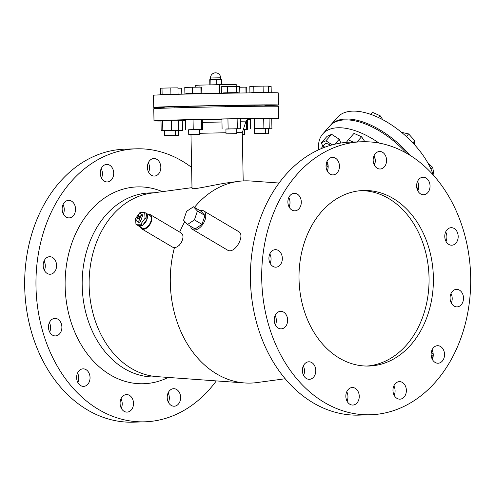 <?xml version="1.0" encoding="UTF-8"?>
<svg xmlns="http://www.w3.org/2000/svg" width="495" height="495" viewBox="0 0 495 495"><rect width="100%" height="100%" fill="white"/><g stroke="black" fill="none" stroke-linecap="round" stroke-linejoin="round"><path stroke-width="0.74" d="M432.098 350.045A8.904 5.154 120.6 0 1 431.615 351.017M431.244 352.589A0.897 0.52 -59.4 0 0 431.844 351.24L432.791 351.796M433.205 353.999L431.213 352.817M431.417 356.932A0.897 0.52 -59.4 0 0 432.321 355.757L431.139 355.051M432.277 350.411A9.442 5.47 120.6 0 1 431.844 351.24M199.51 133.297L225.998 132.747M236.783 132.623L242.278 132.685L245.817 121.844C247.884 118.206 248.397 119.728 249.01 119.122L249.004 119.122M279.062 183.032L250.649 180.984A101.159 77.387 88.2 0 0 238.429 181.368L225.683 183.094C210.072 185.656 191.54 190.204 192.004 188.224L190.983 134.609M210.932 84.862L210.833 79.621L216.692 79.485L221.457 79.435L221.556 84.651M209.843 84.892L209.744 79.701L210.833 79.621M216.791 84.732L216.692 79.485M199.058 87.132L199.021 85.134L219.52 84.67L236.202 84.496L236.233 86.377M195.24 87.182L195.209 85.431L199.021 85.134M219.681 93.351L219.52 84.67M270.053 92.683L266.848 92.633M266.848 92.645L270.053 92.714M271.241 92.59L271.124 86.39L268.438 86.415M238.213 92.658L223.047 92.936M223.053 93.289L223.047 92.912L230.627 92.689L238.213 92.621L238.219 93.041M239.821 92.608L239.704 86.402L236.517 86.377L236.635 92.577M227.434 92.738L227.316 86.532L236.517 86.377M221.42 92.924L221.302 86.724L227.316 86.532M176.845 94.155L161.686 94.446M161.692 94.78L161.679 94.403L176.851 94.31M178.064 94.062L177.94 87.856L170.794 87.931L170.911 94.137M162.125 94.335L162.007 88.129L170.794 87.931M160.491 94.458L160.374 88.258L162.007 88.129M181.795 94.174L181.684 88.197L177.953 88.209M200.939 93.413L185.774 93.71M185.78 94.075L185.774 93.654L193.353 93.431L200.933 93.363L200.945 93.728M201.818 93.388L201.7 87.182L200.896 87.101L201.013 93.308M192.555 93.425L192.437 87.225L200.896 87.101M184.895 93.629L184.777 87.423L192.437 87.225M266.842 92.355L251.677 92.645M251.683 92.856L266.842 92.324L266.848 92.726M268.55 92.28L268.432 86.081L263.086 86.105L263.204 92.305M253.892 92.491L253.774 86.291L263.086 86.105M249.932 92.652L249.814 86.452L253.774 86.291M246.832 92.918L246.72 87.219L245.922 87.139L246.034 92.93M239.716 87.225L245.922 87.139M269.057 118.781L271.736 118.751L271.928 128.731L265.345 128.799M268.55 128.898L271.928 128.731M254.356 128.774L254.56 129.127M268.643 133.681L257.858 133.885L268.643 133.681L268.55 128.83L265.345 128.836M222.106 129.065L221.921 119.085L237.136 118.738L237.322 128.719L225.924 129.084M227.935 118.899L228.127 128.873M237.136 118.738L240.316 118.769L240.508 128.75L237.322 128.719M236.715 128.867L240.508 128.75M236.808 133.656L236.715 128.805L229.043 128.898L225.924 129.009L226.017 133.86L236.808 133.656L226.017 133.86M161.178 130.6L160.993 120.619L162.626 120.495L162.818 130.476L161.178 130.6L164.557 130.562M162.626 120.495L171.412 120.297L171.598 130.272L162.818 130.476M171.412 120.297L178.559 120.223L178.751 130.197L171.598 130.272M175.348 130.364L178.751 130.197M175.44 135.154L175.348 130.296L171.802 130.315L164.557 130.501L164.649 135.358L175.44 135.154L164.649 135.358M163.864 130.575L164.563 130.903M164.563 130.878L163.87 130.909M177.136 130.321L175.354 130.593M178.565 120.576L182.296 120.557L182.488 130.538L177.136 130.562M178.559 130.699L182.488 130.538M178.646 135.475L167.861 135.68L178.646 135.475L178.559 130.618L175.354 130.631M185.582 129.77L185.39 119.79L193.05 119.586L193.242 129.566L188.651 129.814M193.05 119.586L201.514 119.468L201.706 129.449L193.242 129.566M201.514 119.468L202.313 119.549L202.504 129.529L201.706 129.449M199.435 129.61L202.504 129.529M199.528 134.399L199.435 129.548L193.576 129.603L188.644 129.752L188.737 134.603L199.528 134.399L188.737 134.603M250.625 128.793L250.433 118.812L263.699 118.466L269.051 118.441L269.237 128.422L254.554 128.774M263.699 118.466L263.891 128.446M265.345 128.582L269.237 128.422M254.393 118.651L254.585 128.632M265.431 133.359L265.339 128.502L259.714 128.558L254.554 128.712L254.647 133.563L265.431 133.359L254.647 133.563M247.339 119.784L247.531 129.56L243.305 129.529M244.462 129.641L247.531 129.56M246.553 120.508L246.727 129.48M242.315 134.522L244.555 134.436L244.462 129.579L243.292 129.566M244.555 134.436L242.309 134.43M167.861 135.68L167.855 135.345M264.899 105.367L268.104 105.392M236.27 105.429A42.824 0.439 -1.1 0 1 254.108 105.274L264.893 105.07M225.479 105.571L236.27 105.367M188.199 106.314L198.99 106.109A42.824 0.439 -1.1 0 1 225.479 105.596M164.111 107.069L174.902 106.864A42.824 0.439 -1.1 0 1 175.292 106.846A42.824 0.439 -1.1 0 1 188.205 106.4M160.999 121.034A62.382 0.644 -1.1 0 1 153.995 120.873L153.766 108.739A62.382 0.644 -1.1 0 1 216.123 106.908A62.382 0.644 -1.1 0 1 278.506 106.363L278.735 118.497A62.382 0.644 -1.1 0 1 271.743 118.93M164.123 107.545A62.382 0.644 -1.1 0 1 153.735 107.39A62.382 0.644 -1.1 0 1 216.098 105.559A62.382 0.644 -1.1 0 1 278.481 105.014A62.382 0.644 -1.1 0 1 268.111 105.565M153.735 107.39L153.506 95.25A62.382 0.644 -1.1 0 1 215.863 93.425A62.382 0.644 -1.1 0 1 278.246 92.881L278.481 105.014M250.445 119.573A62.382 0.644 -1.1 0 1 247.556 119.648M185.198 120.836A62.382 0.644 -1.1 0 1 182.302 120.873M153.995 120.873A62.382 0.644 -1.1 0 1 216.352 119.048A62.382 0.644 -1.1 0 1 278.735 118.497M370.798 114.388L372.58 112.377L380.154 115.768L378.551 117.581M382.777 119.703L380.154 115.768M401.538 132.344L408.641 133.922L406.352 136.515M412.855 142.9L414.767 140.741L408.641 133.922M414.142 144.292L414.767 140.741M326.236 163.851L328.105 165.448M326.044 165.547A5.396 2.698 41.5 0 1 328.136 167.44M364.883 141.731L361.579 136.768L354.005 133.378L348.276 139.85L353.17 142.04M361.579 136.768L357.025 141.923M346.351 142.374L348.276 139.85M340.9 143.024L339.236 139.213L331.638 134.318L327.053 136.342L321.323 142.814L325.914 140.797L332.219 144.856M331.638 134.318L325.914 140.797M322.876 146.378L321.323 142.814M339.236 139.213L334.824 144.206M321.707 148.444A5.396 2.698 41.5 0 1 321.738 148.024A5.396 2.698 41.5 0 1 322.084 147.275L324.868 144.125A5.396 2.698 41.5 0 1 330.351 145.382M322.084 147.275A5.396 2.698 41.5 0 1 325.153 147.095M431.034 169.222L432.686 167.353L428.175 163.505M433.063 174.407L433.775 173.603L432.686 167.353M406.593 153.252A62.382 31.185 -138.5 0 0 329.794 126.008L322.827 133.885A62.382 31.185 -138.5 0 0 318.607 149.806M409.854 155.189A62.382 31.185 -138.5 0 0 330.567 125.136A62.382 31.185 -138.5 0 0 330.19 125.582M433.28 175.057A62.382 31.185 -138.5 0 0 387.591 122.444A62.382 31.185 -138.5 0 0 337.534 117.259L330.567 125.136M418.089 190.253A62.382 31.185 -138.5 0 0 416.642 186.565M379.046 143.067A62.382 31.185 -138.5 0 0 322.827 133.885M366.776 366.053A87.807 67.172 88.2 0 0 428.101 294.643A87.807 67.172 88.2 0 0 388.742 198.544A87.807 67.172 88.2 0 0 361.294 190.618M393.079 198.408A87.807 67.172 -91.8 0 1 432.253 295.905A87.807 67.172 -91.8 0 1 368.948 366.034A87.807 67.172 -91.8 0 1 299.067 280.368A87.807 67.172 -91.8 0 1 363.466 190.501A87.807 67.172 -91.8 0 1 393.079 198.408M303.59 375.464A8.768 6.707 88.2 0 0 303.293 366.003M314.486 365.471A8.768 6.707 -91.8 0 1 315.136 374.48A8.768 6.707 -91.8 0 1 309.363 379.318A8.768 6.707 -91.8 0 1 302.383 370.767A8.768 6.707 -91.8 0 1 308.812 361.796A8.768 6.707 -91.8 0 1 314.486 365.471M275.437 324.998A8.768 6.707 88.2 0 0 276.309 319.615A8.768 6.707 88.2 0 0 275.14 315.544M287.595 319.263A8.768 6.707 -91.8 0 1 281.203 328.859A8.768 6.707 -91.8 0 1 274.224 320.302A8.768 6.707 -91.8 0 1 280.659 311.33A8.768 6.707 -91.8 0 1 287.595 319.263M270.128 263.328A8.768 6.707 88.2 0 0 270.487 262.418A8.768 6.707 88.2 0 0 269.831 253.867M281.773 262.065A8.768 6.707 -91.8 0 1 275.901 267.182A8.768 6.707 -91.8 0 1 268.921 258.631A8.768 6.707 -91.8 0 1 275.35 249.659A8.768 6.707 -91.8 0 1 281.773 262.065M289.092 206.972A8.768 6.707 88.2 0 0 288.795 197.517M298.572 209.206A8.768 6.707 -91.8 0 1 294.865 210.833A8.768 6.707 -91.8 0 1 287.886 202.276A8.768 6.707 -91.8 0 1 294.315 193.304A8.768 6.707 -91.8 0 1 300.917 199.299A8.768 6.707 -91.8 0 1 298.572 209.206M327.251 171.035A8.768 6.707 88.2 0 0 326.954 161.58M333.494 174.859A8.768 6.707 -91.8 0 1 333.017 174.896A8.768 6.707 -91.8 0 1 326.038 166.339A8.768 6.707 -91.8 0 1 332.473 157.367A8.768 6.707 -91.8 0 1 339.434 165.608A8.768 6.707 -91.8 0 1 333.494 174.859M374.368 165.151A8.768 6.707 88.2 0 0 374.071 155.69M377.184 168.213A8.768 6.707 -91.8 0 1 373.273 158.48A8.768 6.707 -91.8 0 1 379.591 151.482A8.768 6.707 -91.8 0 1 386.57 160.034A8.768 6.707 -91.8 0 1 380.141 169.005A8.768 6.707 -91.8 0 1 377.184 168.213M417.829 190.884A8.768 6.707 88.2 0 0 417.532 181.424M417.929 191.064A8.768 6.707 -91.8 0 1 417.279 182.055A8.768 6.707 -91.8 0 1 423.052 177.216A8.768 6.707 -91.8 0 1 430.031 185.767A8.768 6.707 -91.8 0 1 423.602 194.739A8.768 6.707 -91.8 0 1 417.929 191.064M445.989 241.35A8.768 6.707 88.2 0 0 445.692 231.889M444.813 237.278A8.768 6.707 -91.8 0 1 451.211 227.681A8.768 6.707 -91.8 0 1 458.184 236.233A8.768 6.707 -91.8 0 1 451.756 245.204A8.768 6.707 -91.8 0 1 444.813 237.278M451.292 303.02A8.768 6.707 88.2 0 0 450.995 293.56M450.642 294.469A8.768 6.707 -91.8 0 1 456.514 289.352A8.768 6.707 -91.8 0 1 463.493 297.903A8.768 6.707 -91.8 0 1 457.064 306.875A8.768 6.707 -91.8 0 1 450.642 294.469M432.327 359.37A8.768 6.707 88.2 0 0 432.03 349.916M433.837 347.329A8.768 6.707 -91.8 0 1 437.549 345.702A8.768 6.707 -91.8 0 1 444.529 354.259A8.768 6.707 -91.8 0 1 438.1 363.231A8.768 6.707 -91.8 0 1 431.492 357.235A8.768 6.707 -91.8 0 1 433.837 347.329M394.175 395.307A8.768 6.707 88.2 0 0 393.878 385.853M398.914 381.676A8.768 6.707 -91.8 0 1 399.397 381.639A8.768 6.707 -91.8 0 1 406.37 390.196A8.768 6.707 -91.8 0 1 399.941 399.168A8.768 6.707 -91.8 0 1 392.981 390.926A8.768 6.707 -91.8 0 1 398.914 381.676M347.051 401.197A8.768 6.707 88.2 0 0 346.754 391.743M355.231 388.321A8.768 6.707 -91.8 0 1 359.141 398.054A8.768 6.707 -91.8 0 1 352.824 405.058A8.768 6.707 -91.8 0 1 345.844 396.501A8.768 6.707 -91.8 0 1 352.273 387.529A8.768 6.707 -91.8 0 1 355.231 388.321M139.763 217.522A1.349 0.78 120.6 0 1 138.21 218.71A1.349 0.78 120.6 0 1 138.223 217.15A1.349 0.78 120.6 0 1 139.584 216.389A1.349 0.78 120.6 0 1 139.763 217.522M140.648 213.661L142.065 214.502A2.023 1.169 120.6 0 1 142.337 216.204L140.896 220.498A2.023 1.169 120.6 0 1 138.563 222.28L137.14 221.438A2.023 1.169 -59.4 0 0 139.472 219.656L140.92 215.362A2.023 1.169 -59.4 0 0 140.648 213.661A2.023 1.169 -59.4 0 0 138.315 215.443L136.868 219.737A2.023 1.169 -59.4 0 0 137.14 221.438M140.735 224.161L145.091 218.239L144.67 212.473L139.893 212.621L135.537 218.542L135.958 224.309L140.735 224.161L142.628 225.281L146.984 219.359L145.091 218.239M193.477 206.768L201.044 211.254L204.98 215.511L201.997 224.359L194.43 219.879L197.412 211.025L193.477 206.768L186.559 211.365L183.577 220.219L187.518 224.476L194.43 219.879M204.98 215.511L197.412 211.025M201.997 224.359L195.086 228.956L187.518 224.476M146.984 219.359L146.557 213.593A7.419 4.3 120.6 0 1 146.984 219.359A7.419 4.3 120.6 0 1 142.628 225.281A7.419 4.3 120.6 0 1 138.427 225.893A7.419 4.3 120.6 0 1 137.851 225.429L142.628 225.281M144.67 212.473L146.557 213.593A7.419 4.3 120.6 0 0 145.988 213.128A7.419 4.3 120.6 0 0 145.301 212.85M135.958 224.309L137.851 225.429M145.988 213.128L149.768 215.368A7.419 4.3 120.6 0 1 150.765 221.599A7.419 4.3 120.6 0 1 142.214 228.133L138.427 225.893M199.887 210.567A10.791 6.249 120.6 0 1 203.581 210.839A10.791 6.249 120.6 0 1 203.464 223.307A10.791 6.249 120.6 0 1 192.586 229.408A10.791 6.249 120.6 0 1 190.569 226.283M203.581 210.839L238.658 231.604C245.749 235.045 234.581 255.092 227.31 249.969L192.586 229.408M147.918 214.273A8.297 4.808 120.6 0 1 150.214 214.613A8.297 4.808 120.6 0 1 150.127 224.198A8.297 4.808 120.6 0 1 141.762 228.888A8.297 4.808 120.6 0 1 140.363 227.038M150.214 214.613L181.387 233.077L182.655 234.624L183.045 236.858L182.581 239.654L181.312 242.55L179.24 245.279L177.111 246.906L174.927 247.618L172.854 247.302L141.762 228.888M238.429 181.368A101.159 77.387 88.2 0 0 194.467 207.356M184.827 221.568A101.159 77.387 88.2 0 0 179.716 232.081M174.438 247.642A101.159 77.387 88.2 0 0 244.728 382.957A101.159 77.387 88.2 0 0 256.948 382.573L285.182 378.755M88.735 372.531A8.768 6.707 -91.8 0 1 89.391 381.534A8.768 6.707 -91.8 0 1 83.612 386.372A8.768 6.707 -91.8 0 1 76.632 377.821A8.768 6.707 -91.8 0 1 83.067 368.849A8.768 6.707 -91.8 0 1 88.735 372.531M77.845 382.517A8.768 6.707 88.2 0 0 77.548 373.057M61.85 326.316A8.768 6.707 -91.8 0 1 55.459 335.913A8.768 6.707 -91.8 0 1 48.479 327.356A8.768 6.707 -91.8 0 1 54.908 318.384A8.768 6.707 -91.8 0 1 61.85 326.316M49.686 332.052A8.768 6.707 88.2 0 0 50.564 326.669A8.768 6.707 88.2 0 0 49.389 322.598M56.028 269.119A8.768 6.707 -91.8 0 1 50.15 274.242A8.768 6.707 -91.8 0 1 43.17 265.685A8.768 6.707 -91.8 0 1 49.605 256.713A8.768 6.707 -91.8 0 1 56.028 269.119M44.383 270.381A8.768 6.707 88.2 0 0 44.736 269.472A8.768 6.707 88.2 0 0 44.086 260.927M72.827 216.266A8.768 6.707 -91.8 0 1 69.114 217.887A8.768 6.707 -91.8 0 1 62.141 209.329A8.768 6.707 -91.8 0 1 68.57 200.357A8.768 6.707 -91.8 0 1 75.172 206.353A8.768 6.707 -91.8 0 1 72.827 216.266M63.348 214.026A8.768 6.707 88.2 0 0 63.051 204.571M107.749 181.912A8.768 6.707 -91.8 0 1 107.273 181.95A8.768 6.707 -91.8 0 1 100.293 173.399A8.768 6.707 -91.8 0 1 106.722 164.427A8.768 6.707 -91.8 0 1 113.689 172.662A8.768 6.707 -91.8 0 1 107.749 181.912M101.5 178.095A8.768 6.707 88.2 0 0 101.203 168.634M151.433 175.273A8.768 6.707 -91.8 0 1 147.522 165.534A8.768 6.707 -91.8 0 1 153.846 158.536A8.768 6.707 -91.8 0 1 160.819 167.087A8.768 6.707 -91.8 0 1 154.391 176.059A8.768 6.707 -91.8 0 1 151.433 175.273M148.624 172.204A8.768 6.707 88.2 0 0 148.327 162.744M173.17 388.73A8.768 6.707 -91.8 0 1 173.646 388.693A8.768 6.707 -91.8 0 1 180.626 397.25A8.768 6.707 -91.8 0 1 174.197 406.222A8.768 6.707 -91.8 0 1 167.23 397.98A8.768 6.707 -91.8 0 1 173.17 388.73M168.424 402.361A8.768 6.707 88.2 0 0 168.127 392.906M129.486 395.375A8.768 6.707 -91.8 0 1 133.396 405.108A8.768 6.707 -91.8 0 1 127.073 412.112A8.768 6.707 -91.8 0 1 120.093 403.555A8.768 6.707 -91.8 0 1 126.528 394.583A8.768 6.707 -91.8 0 1 129.486 395.375M121.306 408.251A8.768 6.707 88.2 0 0 121.009 398.797M191.608 167.403A136.564 104.47 88.2 0 0 136.193 148.822L124.907 149.174A136.564 104.47 88.2 0 0 24.75 288.938A136.564 104.47 88.2 0 0 133.44 422.173L144.726 421.82A136.564 104.47 88.2 0 0 216.315 380.909M136.193 148.822A136.564 104.47 88.2 0 0 36.036 288.585A136.564 104.47 88.2 0 0 144.726 421.82M162.416 191.652A98.462 75.32 88.2 0 0 65.173 287.675A98.462 75.32 88.2 0 0 168.22 377.444M153.902 192.803L149.738 192.932A92.058 70.42 88.2 0 0 82.226 287.143A92.058 70.42 88.2 0 0 155.492 376.955L159.65 376.825M191.992 187.648L151.136 193.174A92.058 70.42 88.2 0 0 89.174 286.927A92.058 70.42 88.2 0 0 156.866 376.621L244.728 382.957M361.938 141.768L350.652 142.121A136.564 104.47 88.2 0 0 250.495 281.884A136.564 104.47 88.2 0 0 359.184 415.119L370.47 414.767A136.564 104.47 88.2 0 0 461.99 334.985A136.564 104.47 88.2 0 0 361.938 141.768A136.564 104.47 88.2 0 0 261.787 281.531A136.564 104.47 88.2 0 0 370.47 414.767M432.512 357.495A4.987 2.89 -59.4 0 0 432.964 357.464M433.137 356.536A9.442 5.47 120.6 0 1 431.683 357.86M210.511 77.981L220.628 77.789A5.055 5.055 0 0 0 215.517 72.827A5.055 5.055 0 0 0 210.511 77.981L210.542 79.639M202.368 122.407L221.977 121.999M240.372 121.77L245.817 121.844M183.831 120.372A33.227 0.34 -1.1 0 1 185.396 120.149M202.319 119.642A33.227 0.34 -1.1 0 1 221.921 119.246M240.322 118.992A33.227 0.34 -1.1 0 1 248.898 119.134M374.913 163.622A29.403 14.702 -138.5 0 0 373.409 162.496M375.043 158.394A33.227 16.607 -138.5 0 0 373.496 157.336M142.337 216.204L140.92 215.362M140.896 220.498L139.472 219.656M432.908 357.712L432.438 357.557M433.063 356.982L431.764 358.089M243.194 180.916L242.278 132.685M220.659 79.441L220.628 77.789M268.104 105.336L268.123 106.208M225.479 105.515L225.503 106.741M236.263 105.311L236.288 106.561M164.111 107.013L164.136 108.188M174.902 106.802L174.921 107.854M188.199 106.258L188.224 107.508M198.99 106.054L199.009 107.26M254.108 105.218L254.127 106.32M264.893 105.014L264.918 106.221M257.852 133.557L257.858 133.885M185.415 120.966L183.725 120.365"/></g></svg>
